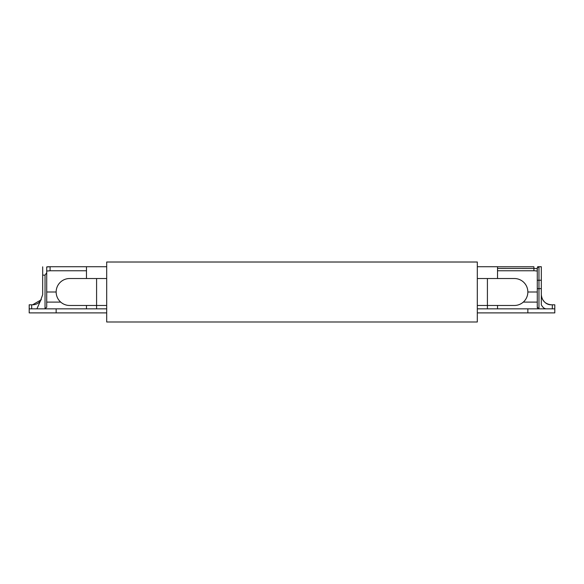 <?xml version="1.0" encoding="UTF-8"?>
<svg xmlns="http://www.w3.org/2000/svg" width="584" height="584" viewBox="0 0 584 584"><rect width="100%" height="100%" fill="white"/><g stroke="black" fill="none" stroke-linecap="round" stroke-linejoin="round"><path stroke-width="0.88" d="M477.31 278.524L487.414 278.524L487.414 308.848L477.31 308.848L554.8 308.848L554.8 312.893L477.31 312.893M56.152 308.848L56.152 312.893L29.2 312.893L29.2 304.804L29.2 308.848L106.689 308.848L96.586 308.848L96.586 305.476L69.627 305.476A13.476 13.476 0 0 1 56.152 292A13.476 13.476 0 0 0 69.627 305.476M56.152 312.893L106.689 312.893M29.2 304.804L32.573 304.804L41.34 299.716M554.8 304.804L554.8 308.848L554.8 304.804L551.427 304.804C545.332 304.162 541.967 300.789 541.324 294.694M46.72 271.042L50.093 270.772L50.093 266.727L46.72 266.983L46.72 307.162L45.034 308.848L45.034 275.13L42.676 275.13L42.676 294.694L40.311 301.191C38.259 303.534 35.682 304.738 32.573 304.804M36.909 308.848L40.311 301.191M534.543 270.772L537.28 271.042L537.156 268.501L497.524 268.472M533.907 266.793L497.524 266.793L533.907 266.793L533.907 270.772L497.524 270.772M49.457 270.772L86.476 270.772M50.093 266.727L86.476 266.727L86.476 278.524M49.151 266.727L46.946 266.822M497.524 278.524L497.524 266.727L477.31 266.727M537.156 268.501A1.686 1.613 -73.1 0 1 538.776 266.822L541.324 266.727L537.674 266.727L538.966 267.049L538.966 288.627L541.324 288.627L541.324 304.804C542.784 307.461 544.427 308.805 546.244 308.848M42.676 275.13L42.676 266.822M541.324 266.822L541.324 288.627M487.414 278.524L514.373 278.524A13.476 13.476 0 0 1 527.848 292L537.28 292L537.28 268.698A1.686 1.65 0 0 1 538.966 267.049M541.324 280.247L537.28 280.247L537.28 270.772M537.28 307.162L537.28 288.627L538.966 288.627L538.966 308.848L537.28 307.162A1.686 1.686 0 0 0 538.966 308.848A1.686 1.686 0 0 1 537.28 307.162M497.524 308.848L497.524 305.476M45.034 308.848L46.72 307.162L46.72 292L56.152 292A13.476 13.476 0 0 1 69.627 278.524A13.476 13.476 0 0 0 56.152 292A13.476 13.476 0 0 1 69.627 278.524A13.476 13.476 0 0 0 56.152 292M86.476 308.848L86.476 305.476M45.034 275.13L46.72 272.721M541.901 298.066C544.164 302.68 547.339 304.928 551.427 304.804M527.848 292A13.476 13.476 0 0 1 514.373 305.476A13.476 13.476 0 0 0 527.848 292A13.476 13.476 0 0 0 514.373 278.524A13.476 13.476 0 0 1 527.848 292A13.476 13.476 0 0 0 514.373 278.524M477.31 272.18L477.31 321.988L106.689 321.988L106.689 262.012L477.31 262.012L477.31 272.18M527.848 308.848L527.848 312.893M46.72 302.111L60.714 302.111M523.286 302.111L537.28 302.111M552.333 308.848L552.333 304.804M31.667 308.848L31.667 304.804M106.689 278.524L96.586 278.524L96.586 305.476L106.689 305.476M106.689 266.727L86.476 266.727M477.31 305.476L514.373 305.476M96.586 278.524L69.627 278.524"/></g></svg>
